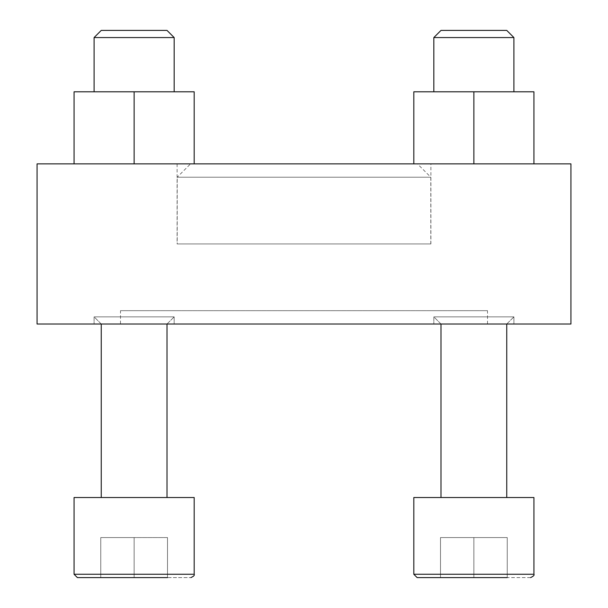 <?xml version="1.0" encoding="UTF-8"?>
<svg xmlns="http://www.w3.org/2000/svg" width="608" height="608" viewBox="0 0 608 608"><rect width="100%" height="100%" fill="white"/><g stroke="black" fill="none" stroke-linecap="round" stroke-linejoin="round"><path stroke-width="0.46" stroke-dasharray="3.04 2.28" d="M513.912 324.018L433.831 324.018L513.912 324.018L433.831 324.018L513.912 324.018L513.912 316.859L433.831 316.859L513.912 316.859L513.912 324.018M174.169 324.018L94.088 324.018L174.169 324.018L94.088 324.018L174.169 324.018L174.169 316.859L94.088 316.859L174.169 316.859L174.169 324.018M94.088 316.859L174.169 316.859L94.088 316.859L94.088 324.018L94.088 316.859L101.255 324.018L167.002 324.018L101.255 324.018L167.002 324.018L101.255 324.018L94.088 316.859M433.831 316.859L513.912 316.859L433.831 316.859L433.831 324.018L433.831 316.859L440.998 324.018L506.745 324.018L440.998 324.018L506.745 324.018L440.998 324.018L433.831 316.859M120.49 324.018L487.51 324.018L120.49 324.018L120.49 310.673L487.51 310.673L120.49 310.673M430.89 163.864L177.11 163.864L430.89 163.864L430.89 243.945L177.11 243.945L430.89 243.945M37.073 163.864L37.073 324.018L570.927 324.018L570.927 163.864L37.073 163.864M413.812 163.864L413.812 91.793L413.812 163.864L413.812 91.793L473.868 91.793L413.812 91.793L473.868 91.793L473.868 163.864L413.812 163.864L533.93 163.864L413.812 163.864L533.93 163.864L473.868 163.864L473.868 91.793L533.93 91.793L533.93 163.864M74.07 163.864L74.07 91.793L74.07 163.864L74.07 91.793L134.132 91.793L74.07 91.793L134.132 91.793L134.132 163.864L74.07 163.864L194.188 163.864L74.07 163.864L194.188 163.864L134.132 163.864L134.132 91.793L194.188 91.793L194.188 163.864M177.209 243.945L430.791 243.945L177.209 243.945L177.209 177.209L430.791 177.209L177.209 177.209L190.555 163.864L417.445 163.864L190.555 163.864M533.93 574.264C534.576 575.13 533.467 576.24 530.594 577.6L417.149 577.6L413.812 574.264L413.812 497.519L533.93 497.519L413.812 497.519L533.93 497.519L533.93 574.264L413.812 574.264M473.868 577.6L473.868 537.563L507.239 537.563L440.504 537.563L473.868 537.563L440.504 537.563L473.868 537.563L473.868 577.6L507.239 577.6L440.504 577.6L507.239 577.6L440.504 577.6L507.239 577.6L507.239 537.563L507.239 577.6L507.239 537.563L473.868 537.563L473.868 577.6L473.868 537.563L507.239 537.563L507.239 577.6M440.998 497.519L506.745 497.519L440.998 497.519L506.745 497.519L440.998 497.519L440.998 324.018M77.406 577.6L190.851 577.6L77.406 577.6L74.07 574.264L74.07 497.519L194.188 497.519L74.07 497.519L194.188 497.519L194.188 574.264L74.07 574.264M134.132 577.6L134.132 537.563L100.761 537.563L134.132 537.563L100.761 537.563L134.132 537.563L134.132 577.6L167.496 577.6L100.761 577.6L167.496 577.6L100.761 577.6L167.496 577.6L167.496 537.563L167.496 577.6L167.496 537.563L134.132 537.563L134.132 577.6L134.132 537.563L167.496 537.563L167.496 577.6M101.255 497.519L167.002 497.519L101.255 497.519L167.002 497.519L101.255 497.519L101.255 324.018M530.594 577.6L417.149 577.6M513.912 91.793L433.831 91.793L513.912 91.793L433.831 91.793L513.912 91.793L513.912 37.567L433.831 37.567L513.912 37.567L433.831 37.567L440.998 30.4L506.745 30.4L440.998 30.4L506.745 30.4L513.912 37.567M174.169 91.793L94.088 91.793L174.169 91.793L94.088 91.793L174.169 91.793L174.169 37.567L94.088 37.567L174.169 37.567L94.088 37.567L101.255 30.4L167.002 30.4L101.255 30.4L167.002 30.4L174.169 37.567M134.132 91.793L194.188 91.793L134.132 91.793L134.132 163.864M94.088 91.793L94.088 37.567M473.868 91.793L533.93 91.793L473.868 91.793L473.868 163.864M433.831 91.793L433.831 37.567M440.504 537.563L440.504 577.6L440.504 537.563M100.761 537.563L100.761 577.6L100.761 537.563M487.51 324.018L487.51 310.673M177.11 163.864L177.11 243.945M430.791 243.945L430.791 177.209L417.445 163.864M506.745 324.018L513.912 316.859L506.745 324.018L506.745 497.519M167.002 324.018L174.169 316.859L167.002 324.018L167.002 497.519"/><path stroke-width="0.91" d="M37.073 163.864L37.073 324.018L570.927 324.018L570.927 163.864L37.073 163.864M413.812 574.264L533.93 574.264L533.93 497.519L413.812 497.519L413.812 574.264L417.149 577.6L507.239 577.6M417.149 577.6L473.868 577.6M440.998 497.519L440.998 324.018M74.07 574.264L194.188 574.264L194.188 497.519L74.07 497.519L74.07 574.264L77.406 577.6L167.496 577.6M77.406 577.6L134.132 577.6M101.255 497.519L101.255 324.018M533.93 163.864L533.93 91.793L413.812 91.793L413.812 163.864M473.868 91.793L473.868 163.864M440.998 30.4L506.745 30.4L513.912 37.567L433.831 37.567L440.998 30.4M433.831 91.793L433.831 37.567M194.188 163.864L194.188 91.793L74.07 91.793L74.07 163.864M134.132 91.793L134.132 163.864M101.255 30.4L167.002 30.4L174.169 37.567L94.088 37.567L101.255 30.4M94.088 91.793L94.088 37.567M533.93 574.264C534.576 575.13 533.467 576.24 530.594 577.6M506.745 497.519L506.745 324.018M194.188 574.264C194.758 575.267 193.648 576.376 190.851 577.6C193.648 576.376 194.758 575.267 194.188 574.264M167.002 497.519L167.002 324.018M513.912 91.793L513.912 37.567M174.169 91.793L174.169 37.567"/></g></svg>
